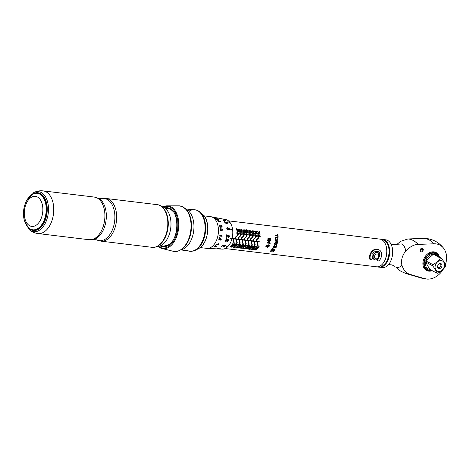 <?xml version="1.0" encoding="UTF-8"?>
<svg xmlns="http://www.w3.org/2000/svg" width="470" height="470" viewBox="0 0 470 470"><rect width="100%" height="100%" fill="white"/><g stroke="black" fill="none" stroke-linecap="round" stroke-linejoin="round"><path stroke-width="0.7" d="M228.467 220.847L379.883 239.113A13.941 8.46 96.9 0 1 381.763 239.712A13.941 8.46 96.9 0 1 385.7 244.782A13.941 8.46 96.9 0 1 383.544 262.677A13.941 8.46 96.9 0 1 376.541 266.801L225.13 248.53M255.469 246.756L255.063 246.879A13.941 8.46 96.9 0 1 254.828 247.226L255.839 246.779L255.78 246.245M254.963 246.586L253.888 247.138L253.436 246.515L254.599 246.063L255.797 246.268L255.457 247.15M249.341 249.247L248.166 249.077L248.789 248.507L250.833 248.771L249.664 249.335L248.16 249.047L248.283 248.748M250.833 248.771L250.71 249.071M249.3 248.307L248.865 248.254A13.941 8.46 96.9 0 0 249.129 247.966L249.558 248.019A13.941 8.46 -83.1 0 1 249.3 248.307L249.288 248.272A13.906 8.437 96.9 0 0 249.523 248.019M252.49 246.386L252.079 246.503A13.941 8.46 96.9 0 1 251.85 246.856L252.854 246.409L252.801 245.869M251.985 246.209L250.91 246.768L250.451 246.139L251.614 245.687L252.819 245.892L252.472 246.779M247.279 249.006L246.903 248.959A13.941 8.46 96.9 0 0 247.385 248.53L245.275 248.795L245.252 248.407L246.38 248.125A13.941 8.46 -83.1 0 1 246.11 248.389L246.562 248.418A13.941 8.46 96.9 0 0 246.803 248.178L248.001 248.342A13.941 8.46 -83.1 0 1 247.279 249.006L247.267 248.971A13.906 8.437 96.9 0 0 247.966 248.336M246.926 248.442L247.385 248.53M246.016 248.377L245.64 248.565M246.251 247.937L245.822 247.884A13.941 8.46 96.9 0 0 246.08 247.602L246.515 247.655A13.941 8.46 -83.1 0 1 246.251 247.937L246.239 247.907A13.906 8.437 96.9 0 0 246.48 247.649M247.725 247.003L248.418 247.038A13.941 8.46 96.9 0 0 248.659 246.709L249.082 246.909L248.583 247.561L246.926 247.531L246.574 246.962L247.69 246.562A13.941 8.46 -83.1 0 1 247.443 246.903L246.956 247.014L247.179 247.214L247.725 247.003M248.095 247.02L248.207 247.314M247.649 247.49L248.571 247.531L249.065 246.885M247.061 246.915L247.179 247.214M249.523 245.839L248.648 246.374L247.502 246.309L247.414 245.763L248.471 245.328A13.941 8.46 -83.1 0 1 248.254 245.698L247.796 245.81L248.184 246.039L248.695 245.716A13.941 8.46 96.9 0 0 248.894 245.381L250.099 245.552A13.941 8.46 -83.1 0 1 249.5 246.509L249.124 246.462A13.941 8.46 96.9 0 0 249.523 245.839L248.295 246.403L247.49 246.286L247.396 245.734M249.065 245.751L249.035 246.045M247.49 246.286L247.414 245.763M247.802 245.945L248.236 245.669A13.906 8.437 96.9 0 0 248.442 245.322M244.641 248.33A13.906 8.437 96.9 0 1 244.482 248.477L242.138 248.225A13.941 8.46 96.9 0 0 242.414 247.978L244.159 248.189A13.941 8.46 96.9 0 0 244.382 247.978L244.659 248.36L244.635 247.978M243.296 247.584L242.867 247.531A13.941 8.46 96.9 0 0 243.125 247.249L243.56 247.302A13.941 8.46 -83.1 0 1 243.296 247.584L243.284 247.555A13.906 8.437 96.9 0 0 243.525 247.296M245.205 245.904L246.603 246.069A13.941 8.46 -83.1 0 0 246.838 245.704A74.818 11.956 49.2 0 1 245.839 244.905L245.446 244.858A13.941 8.46 96.9 0 1 245.058 245.505L244.476 245.434A13.941 8.46 96.9 0 1 244.247 245.787L244.829 245.857A13.941 8.46 96.9 0 1 244.682 246.08L245.052 246.121A13.941 8.46 -83.1 0 0 245.205 245.904L245.187 245.875A13.906 8.437 96.9 0 1 245.04 246.098L244.694 246.057M241.292 248.301L241.01 248.266A260.374 131.095 -121.7 0 1 239.295 247.714A13.941 8.46 96.9 0 0 239.571 247.449A249.071 120.455 56.5 0 0 241.204 248.007A13.941 8.46 96.9 0 0 241.703 247.531L242.079 247.578A13.941 8.46 -83.1 0 1 241.292 248.301L241.28 248.266A13.906 8.437 96.9 0 0 242.044 247.572M240.293 247.208L239.864 247.155A13.941 8.46 96.9 0 0 240.123 246.873L240.558 246.926A13.941 8.46 -83.1 0 1 240.293 247.208L240.282 247.179A13.906 8.437 96.9 0 0 240.523 246.92M241.686 246.803L240.511 246.627L241.081 245.898L243.125 246.163L242.015 246.909L240.499 246.597L240.599 246.215M240.499 246.597L240.611 246.245M243.125 246.163L243.031 246.538M242.602 245.052L243.102 245.399L243.29 245.082A13.941 8.46 96.9 0 0 243.507 244.711L243.942 244.929L243.489 245.663L241.839 245.657L241.457 245.023L242.538 244.564A13.941 8.46 -83.1 0 1 242.314 244.941L241.839 245.076L242.074 245.299L242.602 245.052M242.966 245.07L243.102 245.399M242.555 245.61L243.478 245.64L243.924 244.905M241.392 245.458L241.457 245.023M241.938 244.964L242.074 245.299M237.409 247.385L238.102 247.432A13.941 8.46 96.9 0 0 238.372 247.167L238.784 247.343L238.237 247.849L236.563 247.784L236.251 247.326L237.409 247.032A13.941 8.46 -83.1 0 1 237.133 247.296L236.839 247.543L237.409 247.385M237.297 247.761L238.648 247.596M237.25 246.868L236.815 246.815A13.941 8.46 96.9 0 0 237.08 246.527L237.509 246.58A13.941 8.46 -83.1 0 1 237.25 246.868L237.238 246.832A13.906 8.437 96.9 0 0 237.473 246.58M239.917 246.186A13.906 8.437 96.9 0 1 239.765 246.374L237.426 246.121A13.941 8.46 96.9 0 0 237.679 245.804L239.424 246.016A13.941 8.46 96.9 0 0 239.624 245.751L239.935 246.209L239.876 245.751M239.559 244.711L240.058 245.058L240.246 244.741A13.941 8.46 96.9 0 0 240.464 244.371L240.899 244.594L240.446 245.328L238.795 245.322L238.413 244.688L239.494 244.23A13.941 8.46 -83.1 0 1 239.271 244.606L238.795 244.741L239.03 244.958L239.559 244.711M240.041 245.035L239.923 244.735M239.512 245.27L240.434 245.299L240.881 244.57M238.349 245.117L238.413 244.688M238.895 244.623L239.03 244.958M235.288 245.945L236.698 246.139A13.941 8.46 -83.1 0 0 236.956 245.816A74.818 17.079 54.3 0 1 235.999 245.087L235.605 245.04A13.941 8.46 96.9 0 1 235.176 245.616L234.601 245.546A13.941 8.46 96.9 0 1 234.348 245.857L234.924 245.928A13.941 8.46 96.9 0 1 234.765 246.121L235.135 246.163A13.941 8.46 -83.1 0 0 235.3 245.975L235.288 245.945A13.906 8.437 96.9 0 1 235.123 246.133L235.135 246.163M236.698 246.139L235.3 245.975M235.505 244.858L235.129 244.817A13.941 8.46 96.9 0 0 235.793 243.754L236.88 244.647L237.456 244.57L237.18 244.347A13.941 8.46 96.9 0 0 237.397 243.971L237.926 244.277L237.409 244.988L236.481 244.935L235.905 244.194A13.906 8.437 96.9 0 1 235.493 244.835L235.505 244.858A13.941 8.46 -83.1 0 0 235.917 244.224L236.839 245.04L237.814 244.606L237.632 243.989M233.602 245.405L233.185 245.505A13.941 8.46 96.9 0 1 232.932 245.81L233.972 245.422L233.948 244.941M233.102 245.246L231.992 245.722L231.569 245.158L232.768 244.77L233.96 244.97L233.567 245.757M234.642 244.482L232.292 244.194A13.941 8.46 96.9 0 0 232.515 243.836L234.266 244.047A13.941 8.46 96.9 0 0 234.448 243.748L234.765 244.236A13.906 8.437 96.9 0 1 234.624 244.453L234.642 244.482A13.941 8.46 -83.1 0 0 234.783 244.259M237.609 232.82A13.941 8.46 -83.1 0 1 237.614 233.308L237.244 233.502L237.585 233.784L237.938 233.437L238.601 233.878L238.895 233.702L238.596 233.455A13.941 8.46 96.9 0 0 238.596 232.973L239.118 233.238L239.113 234.219L237.579 234.283L236.862 233.449L237.585 232.826A13.906 8.437 96.9 0 1 237.591 233.308M238.331 233.661L238.895 233.702M237.532 233.302L237.221 233.502L237.861 233.778M237.297 232.08A13.941 8.46 -83.1 0 1 237.315 232.556L236.886 232.503A13.941 8.46 96.9 0 0 236.868 232.027L237.274 232.086A13.906 8.437 96.9 0 1 237.291 232.556M244.459 235.082L243.09 234.771L243.09 233.608L244.988 233.831L245.275 234.448L244.459 235.082M242.861 232.732L243.272 232.779A13.941 8.46 -83.1 0 1 243.313 233.249L242.884 233.196A13.941 8.46 96.9 0 0 242.861 232.721L243.296 232.773A13.906 8.437 96.9 0 1 243.29 233.249M243.419 231.181A13.941 8.46 -83.1 0 1 243.478 231.639L243.137 231.798L243.654 232.08L244.03 232.074L243.895 231.651A13.941 8.46 96.9 0 0 243.848 231.234L245.064 231.41A13.941 8.46 -83.1 0 1 245.187 232.644L244.817 232.597A13.941 8.46 96.9 0 0 244.741 231.78L244.288 231.71L244.318 232.497L243.225 232.462L242.755 231.745L243.395 231.193A13.906 8.437 96.9 0 1 243.454 231.634M243.384 231.628L243.249 232.01L244.106 231.91M243.137 229.554A13.941 8.46 -83.1 0 1 243.231 230L242.902 230.177L243.296 230.441L243.572 230.124L244.306 230.535L244.218 230.141A13.941 8.46 96.9 0 0 244.13 229.707L244.694 229.953L244.87 230.858L243.378 230.905L242.52 230.124L243.113 229.572A13.906 8.437 96.9 0 1 243.207 230M244.535 230.388L243.578 230.141M246.11 230.429L245.528 230.359A13.941 8.46 96.9 0 1 245.61 230.811L246.186 230.876A13.941 8.46 96.9 0 1 246.233 231.17L246.609 231.211A13.941 8.46 -83.1 0 0 246.562 230.923L247.96 231.093A13.941 8.46 -83.1 0 0 247.878 230.629A74.818 46.225 12.1 0 0 246.339 229.713L245.939 229.666A13.941 8.46 96.9 0 1 246.11 230.429L245.534 230.382M250.122 235.335L249.035 235.358L249.041 234.254L251.103 234.53L251.092 235.57L249.887 235.57M251.074 235.576L250.61 235.693L251.25 235.076L250.598 234.301M249.282 233.396A13.941 8.46 -83.1 0 1 249.306 233.872L248.877 233.819A13.941 8.46 96.9 0 0 248.853 233.343L249.259 233.408A13.906 8.437 96.9 0 1 249.282 233.872M249.576 231.352L250.968 231.516A13.941 8.46 -83.1 0 0 250.886 231.052A74.818 45.989 12.3 0 0 249.353 230.136L248.953 230.089A13.941 8.46 96.9 0 1 249.118 230.858L248.542 230.805A13.941 8.46 96.9 0 1 248.618 231.234L249.2 231.305A13.941 8.46 96.9 0 1 249.241 231.593L249.617 231.639A13.941 8.46 -83.1 0 0 249.576 231.352L249.552 231.363A13.906 8.437 96.9 0 1 249.594 231.639M248.536 230.788L249.118 230.858M252.208 235.147A13.941 8.46 -83.1 0 1 252.184 236.016L251.808 235.969A13.941 8.46 96.9 0 0 251.826 234.559L253.342 235.67L253.829 235.546L253.447 235.264A13.941 8.46 96.9 0 0 253.447 234.783L254.111 235.153L254.029 236.105L253.13 236.081L252.184 235.153A13.906 8.437 96.9 0 1 252.161 236.016M252.179 234.601L253.318 235.676L253.829 235.546M252.255 234.395L251.82 234.342A13.941 8.46 96.9 0 0 251.803 233.866L252.214 233.925A13.906 8.437 96.9 0 1 252.231 234.389A13.941 8.46 -83.1 0 0 252.237 233.919M253.982 232.497L253.63 232.456L253.982 232.497A13.906 8.437 96.9 0 1 254.111 233.831L253.853 233.802A260.374 100.357 -173.3 0 0 251.738 232.95A13.941 8.46 96.9 0 0 251.685 232.474A249.071 103.265 5.7 0 1 253.724 233.296A249.676 103.435 -174.3 0 0 251.691 232.497M253.63 232.444A13.941 8.46 96.9 0 1 253.724 233.296L253.7 233.308M254.135 233.837A13.941 8.46 -83.1 0 0 254 232.486M252.09 230.729A13.941 8.46 -83.1 0 1 252.179 231.17L251.855 231.316L252.39 231.593L252.76 231.587L252.596 231.181A13.941 8.46 96.9 0 0 252.513 230.788L253.735 230.958A13.941 8.46 -83.1 0 1 253.953 232.139L253.577 232.098A13.941 8.46 96.9 0 0 253.442 231.305L252.989 231.24L253.077 231.992L251.991 231.957L251.468 231.263L252.067 230.746A13.906 8.437 96.9 0 1 252.155 231.164M253.195 231.598L252.813 232.08M252.084 231.152L251.979 231.528L252.825 231.434M255.551 235.029A13.941 8.46 -83.1 0 1 255.557 235.505L255.192 235.67L255.686 235.964L256.062 235.958L255.98 235.517A13.941 8.46 96.9 0 0 255.98 235.088L257.196 235.258A13.941 8.46 -83.1 0 1 257.178 236.539L256.802 236.492A13.941 8.46 96.9 0 0 256.82 235.646L256.367 235.582L256.309 236.387L255.21 236.357L254.811 235.623L255.527 235.035A13.906 8.437 96.9 0 1 255.533 235.499M256.508 235.964L256.027 236.486M255.463 235.493L255.28 235.887L256.062 235.958M255.251 234.248A13.941 8.46 -83.1 0 1 255.269 234.724L254.834 234.671A13.941 8.46 96.9 0 0 254.816 234.195L255.228 234.254A13.906 8.437 96.9 0 1 255.245 234.724M256.473 232.01L256.244 232.016A13.941 8.46 96.9 0 1 256.315 232.468L256.432 232.48M256.52 231.857L255.78 231.557L256.027 231.916L255.398 232.392L254.482 231.61L254.593 231.14L256.761 231.563L256.796 232.362L256.409 231.287L254.57 231.158M254.593 231.14L255.163 231.07M267.865 239.547L270.896 239.912A13.941 8.46 -83.1 0 1 270.838 240.387L269.751 240.258L269.933 241.04L268.229 241.974L269.915 241.034L269.727 240.252L270.814 240.382A13.906 8.437 96.9 0 0 270.873 239.912L267.865 239.547A13.941 8.46 96.9 0 1 267.812 239.988L267.642 240.746L268.57 242.05M271.008 238.725L267.976 238.361A13.941 8.46 96.9 0 1 267.941 238.831L270.973 239.201A13.941 8.46 -83.1 0 0 271.008 238.725L270.984 238.725A13.906 8.437 96.9 0 1 270.949 239.195M277.664 235.535A13.941 8.46 96.9 0 0 277.494 234.389L277.841 234.43A13.941 8.46 -83.1 0 1 278.152 237.256L277.805 237.215A13.941 8.46 96.9 0 0 277.717 236.011L275.109 235.693A13.941 8.46 96.9 0 0 275.056 235.223L277.664 235.535L275.056 235.235M273.458 247.355L276.131 247.484A13.941 8.46 -83.1 0 1 275.931 247.89L273.287 247.831L272.682 248.83L275.056 249.394A13.941 8.46 -83.1 0 1 274.815 249.752L272.694 249.47L272.248 248.941L273.458 247.355M273.287 247.831L272.864 249.077M270.256 251.268L270.226 251.291A13.941 8.46 96.9 0 0 271.713 249.594L274.674 249.952A13.941 8.46 -83.1 0 1 273.24 251.603L272.888 251.562A13.941 8.46 96.9 0 0 274.075 250.24L273.152 250.105A13.906 8.437 96.9 0 1 272.054 251.344L272.065 251.38A13.941 8.46 -83.1 0 0 273.17 250.134M272.065 251.38L271.713 251.333A13.941 8.46 96.9 0 0 272.817 250.087L271.801 249.94A13.906 8.437 96.9 0 1 270.573 251.303M270.579 251.338A13.941 8.46 -83.1 0 0 271.813 249.97M274.968 241.069A13.941 8.46 96.9 0 0 275.038 240.575L277.999 240.934A13.941 8.46 -83.1 0 1 277.735 242.573L277.006 243.724L276.154 243.448L276.066 242.649L275.367 243.272A47.834 22.619 165.7 0 1 274.398 243.801A13.941 8.46 96.9 0 0 274.55 243.207L276.19 241.797A13.941 8.46 96.9 0 0 276.278 241.228L274.968 241.069L276.278 241.228M275.584 237.209L277.793 237.479L277.717 240.047L276.613 240.417L275.49 239.776L275.584 237.209L276.072 236.898L277.77 237.485L277.694 240.047L276.607 240.417M276.06 246.768L273.81 246.439L273.293 246.95A87.902 8.807 -137.6 0 1 273.076 246.791L276.448 243.983L276.895 244.418L276.93 245.681L276.06 246.768L276.912 245.663L276.871 244.406L276.442 243.983M273.992 246.726L276.043 246.75M240.352 234.847L240.652 234.883L240.352 234.853A13.941 8.46 96.9 0 1 240.288 235.723A27.895 12.426 -31 0 1 238.431 237.514A13.941 8.46 96.9 0 1 238.084 239.077L235.382 238.754A13.941 8.46 -83.1 0 0 235.699 237.344A27.895 12.608 149.3 0 0 237.573 235.552A13.941 8.46 -83.1 0 0 237.655 234.524L237.35 234.483A13.941 8.46 96.9 0 1 237.285 235.364A27.895 12.426 -31 0 1 235.429 237.156A13.941 8.46 96.9 0 1 235.082 238.719L232.233 238.372A13.941 8.46 96.9 0 1 232.139 238.737L233.484 238.895A13.941 8.46 96.9 0 1 233.014 240.393A27.895 5.393 -124 0 1 233.872 242.326A13.941 8.46 96.9 0 1 233.508 243.049L233.807 243.084A13.941 8.46 -83.1 0 0 234.23 242.232L234.213 242.209A13.906 8.437 96.9 0 1 233.79 243.061L233.52 243.025M238.701 237.708A27.895 12.608 149.3 0 0 240.57 235.917A13.941 8.46 -83.1 0 0 240.652 234.883A13.906 8.437 96.9 0 1 240.552 235.917A27.895 12.59 -30.6 0 1 238.678 237.697A13.906 8.437 96.9 0 1 238.366 239.107A13.941 8.46 -83.1 0 0 238.701 237.708L238.678 237.697M238.384 239.118L241.087 239.442A13.941 8.46 96.9 0 0 241.433 237.879A27.895 12.426 -31 0 0 243.29 236.087A13.941 8.46 96.9 0 0 243.354 235.212L243.63 235.247A13.906 8.437 96.9 0 1 243.548 236.275A27.895 12.59 -30.6 0 1 241.68 238.061A13.906 8.437 96.9 0 1 241.368 239.465A13.941 8.46 -83.1 0 0 241.703 238.067L241.68 238.061M241.703 238.067A27.895 12.608 149.3 0 0 243.572 236.281A13.941 8.46 -83.1 0 0 243.654 235.247M241.386 239.477L244.089 239.806A13.941 8.46 96.9 0 0 244.435 238.237A27.895 12.426 -31 0 0 246.292 236.451A13.941 8.46 96.9 0 0 246.356 235.57L246.633 235.611A13.906 8.437 96.9 0 1 246.55 236.639A27.895 12.59 -30.6 0 1 244.682 238.425A13.906 8.437 96.9 0 1 244.365 239.829L244.388 239.841A13.941 8.46 -83.1 0 0 244.706 238.431L244.682 238.425A27.895 12.608 149.3 0 0 246.574 236.639A13.941 8.46 -83.1 0 0 246.656 235.605M244.388 239.841L247.091 240.164A13.941 8.46 96.9 0 0 247.437 238.601A27.895 12.426 -31 0 0 249.294 236.809A13.941 8.46 96.9 0 0 249.359 235.934L249.635 235.969A13.906 8.437 96.9 0 1 249.552 237.003A27.895 12.59 -30.6 0 1 247.684 238.784A13.906 8.437 96.9 0 1 247.367 240.194L247.39 240.199A13.941 8.46 -83.1 0 0 247.708 238.795L247.684 238.784M247.708 238.795A27.895 12.608 149.3 0 0 249.576 237.003A13.941 8.46 -83.1 0 0 249.658 235.969M247.39 240.199L250.093 240.528A13.941 8.46 96.9 0 0 250.439 238.966A27.895 12.426 -31 0 0 252.296 237.174A13.941 8.46 96.9 0 0 252.361 236.298L252.637 236.334A13.906 8.437 96.9 0 1 252.555 237.362A27.895 12.59 -30.6 0 1 250.686 239.148A13.906 8.437 96.9 0 1 250.369 240.552L250.393 240.564A13.941 8.46 -83.1 0 0 250.71 239.154L250.686 239.148M250.71 239.154A27.895 12.608 149.3 0 0 252.578 237.368A13.941 8.46 -83.1 0 0 252.66 236.334M250.393 240.564L253.095 240.893A13.941 8.46 96.9 0 0 253.436 239.324A27.895 12.426 -31 0 0 255.292 237.532A13.941 8.46 96.9 0 0 255.363 236.657L255.662 236.692A13.906 8.437 96.9 0 1 255.557 237.726A27.895 12.59 -30.6 0 1 253.688 239.512A13.906 8.437 96.9 0 1 253.371 240.916L253.395 240.928A13.941 8.46 -83.1 0 0 253.712 239.518L253.688 239.512M253.712 239.518A27.895 12.608 149.3 0 0 255.58 237.726A13.941 8.46 -83.1 0 0 255.662 236.692L255.363 236.663M253.395 240.928L256.091 241.251A13.941 8.46 96.9 0 0 256.438 239.688A27.895 12.426 -31 0 0 258.294 237.896A13.941 8.46 96.9 0 0 258.365 237.021L258.641 237.056A13.906 8.437 96.9 0 1 258.559 238.09A27.895 12.59 -30.6 0 1 256.691 239.87A13.906 8.437 96.9 0 1 256.373 241.28A13.941 8.46 -83.1 0 0 256.708 239.876L256.691 239.87M256.708 239.876A27.895 12.608 149.3 0 0 258.582 238.09A13.941 8.46 -83.1 0 0 258.664 237.056M256.397 241.286L259.246 241.633A13.906 8.437 96.9 0 1 259.129 241.98L257.777 241.821A13.906 8.437 96.9 0 1 257.354 243.166A27.895 5.528 -124.4 0 1 258.224 245.105A13.906 8.437 96.9 0 1 257.801 245.957L257.531 245.922M248.495 240.711L245.792 240.382L248.471 240.699A13.941 8.46 96.9 0 1 248.019 242.203A27.895 5.393 -124 0 1 248.877 244.136A13.941 8.46 96.9 0 1 248.518 244.858L248.818 244.893A13.941 8.46 -83.1 0 0 249.241 244.042A27.895 5.552 55.7 0 0 248.371 242.097A13.941 8.46 -83.1 0 0 248.795 240.746L251.497 241.069A13.941 8.46 96.9 0 1 251.021 242.567A27.895 5.393 -124 0 1 251.879 244.5A13.941 8.46 96.9 0 1 251.515 245.217L251.82 245.258A13.941 8.46 -83.1 0 0 252.243 244.406A27.895 5.552 55.7 0 0 251.374 242.461A13.941 8.46 -83.1 0 0 251.797 241.104L254.499 241.433A13.941 8.46 96.9 0 1 254.023 242.925A27.895 5.393 -124 0 1 254.881 244.864A13.941 8.46 96.9 0 1 254.517 245.581L254.816 245.616A13.941 8.46 -83.1 0 0 255.245 244.764A27.895 5.552 55.7 0 0 254.376 242.82A13.941 8.46 -83.1 0 0 254.799 241.468L257.495 241.792A13.941 8.46 96.9 0 1 257.025 243.29A27.895 5.393 -124 0 1 257.883 245.222A13.941 8.46 96.9 0 1 257.519 245.945L257.818 245.98A13.941 8.46 -83.1 0 0 258.242 245.129A27.895 5.552 55.7 0 0 257.372 243.184A13.941 8.46 -83.1 0 0 257.801 241.833L259.146 241.991A13.941 8.46 -83.1 0 0 259.246 241.633M246.239 243.677A27.895 5.552 55.7 0 0 245.369 241.733A13.941 8.46 -83.1 0 0 245.792 240.382A13.906 8.437 96.9 0 1 245.352 241.721A27.895 5.528 -124.4 0 1 246.221 243.66A13.906 8.437 96.9 0 1 245.798 244.506A13.941 8.46 -83.1 0 0 246.239 243.677L246.221 243.66M236.786 239.295L236.768 239.283A13.906 8.437 96.9 0 1 236.345 240.634A27.895 5.552 55.7 0 1 237.233 242.591L237.215 242.573A27.895 5.528 -124.4 0 0 236.345 240.634A13.941 8.46 -83.1 0 0 236.786 239.295L239.488 239.624A13.941 8.46 96.9 0 1 239.018 241.116A27.895 5.393 -124 0 1 239.876 243.049A13.941 8.46 96.9 0 1 239.512 243.771L239.812 243.807A13.941 8.46 -83.1 0 0 240.235 242.955A27.895 5.552 55.7 0 0 239.365 241.01A13.941 8.46 -83.1 0 0 239.788 239.659L242.491 239.982A13.941 8.46 96.9 0 1 242.015 241.48A27.895 5.393 -124 0 1 242.873 243.413A13.941 8.46 96.9 0 1 242.514 244.13L242.814 244.171A13.941 8.46 -83.1 0 0 243.237 243.319A27.895 5.552 55.7 0 0 242.367 241.374A13.941 8.46 -83.1 0 0 242.79 240.017L245.493 240.346A13.941 8.46 96.9 0 1 245.017 241.839A27.895 5.393 -124 0 1 245.875 243.777A13.941 8.46 96.9 0 1 245.516 244.494M234.23 242.232A27.895 5.552 55.7 0 0 233.361 240.288A13.941 8.46 -83.1 0 0 233.79 238.936L236.486 239.259A13.941 8.46 96.9 0 1 236.016 240.752A27.895 5.393 -124 0 1 236.874 242.69A13.941 8.46 96.9 0 1 236.51 243.407L236.809 243.442A13.941 8.46 -83.1 0 0 237.233 242.591M233.484 238.895L232.139 238.737M268.946 243.742L268.946 243.748A13.941 8.46 96.9 0 0 269.093 243.249L267.189 243.019A13.941 8.46 96.9 0 0 267.307 242.567L269.216 242.796A13.941 8.46 96.9 0 0 269.31 242.397L269.604 242.432A13.941 8.46 -83.1 0 1 269.504 242.831L270.191 243.666L269.721 243.965L269.38 243.284A13.906 8.437 96.9 0 1 269.21 243.771A13.941 8.46 -83.1 0 0 269.38 243.284L269.821 243.713M269.739 242.861L270.044 242.943M268.958 246.069L268.534 245.651A13.941 8.46 -83.1 0 1 268.352 246.133L268.065 246.098A13.941 8.46 96.9 0 0 268.264 245.634L266.361 245.405A13.941 8.46 96.9 0 0 266.525 244.988L268.435 245.222A13.941 8.46 96.9 0 0 268.576 244.846L268.863 244.882A13.941 8.46 -83.1 0 1 268.723 245.258L269.334 246.033L268.834 246.304L268.552 245.669A13.906 8.437 96.9 0 1 268.335 246.11L268.07 246.08M268.963 245.281L269.322 245.405M267.982 246.903A13.941 8.46 -83.1 0 1 267.783 247.285L267.495 247.249A13.941 8.46 96.9 0 0 267.694 246.868L265.685 246.785L266.625 246.327L267.888 246.48A13.941 8.46 96.9 0 0 268.023 246.192L268.311 246.227A13.941 8.46 -83.1 0 1 268.176 246.515L268.723 246.58A19.164 5.928 68.5 0 1 268.758 246.997L267.971 246.879A13.906 8.437 96.9 0 1 267.771 247.261L267.506 247.232M259.563 232.386L259.546 232.397A13.941 8.46 96.9 0 0 259.405 231.569L259.781 231.61A13.941 8.46 -83.1 0 1 260.016 232.903L259.74 232.867A260.374 123.704 -177.8 0 0 257.572 232.039A13.941 8.46 96.9 0 0 257.484 231.587A249.071 125.226 1.2 0 1 259.563 232.386A249.676 125.449 -178.9 0 0 257.49 231.616M259.522 233.678A13.941 8.46 96.9 0 0 259.481 233.302L260.145 233.925A13.941 8.46 -83.1 0 1 260.168 234.219L257.818 233.937A13.941 8.46 96.9 0 0 257.777 233.467L259.522 233.678L257.777 233.478M258.294 234.63A13.941 8.46 -83.1 0 1 258.312 235.106L257.883 235.059A13.941 8.46 96.9 0 0 257.86 234.577L258.271 234.642A13.906 8.437 96.9 0 1 258.288 235.106M258.553 235.887L258.553 235.887A13.941 8.46 -83.1 0 0 258.547 235.405L258.547 235.405M258.341 235.875L258.341 236.269L258.929 236.381L258.759 235.987L259.469 235.482L260.274 236.298L260.051 236.815L258.189 236.704L257.854 236.005L258.435 235.394L258.018 235.529M255.328 233.32L254.746 233.249A13.941 8.46 96.9 0 1 254.787 233.719L255.369 233.79A13.941 8.46 96.9 0 1 255.386 234.095L255.762 234.136A13.941 8.46 -83.1 0 0 255.739 233.837L257.137 234.007A13.941 8.46 -83.1 0 0 257.096 233.52A74.818 39.527 16.4 0 0 255.627 232.562L255.228 232.515A13.941 8.46 96.9 0 1 255.328 233.32L254.746 233.267M249.411 232.256L249.411 232.256A13.941 8.46 -83.1 0 0 249.353 231.798L249.353 231.798M249.846 232.738L249.171 232.262L249.846 232.738L249.629 232.356L250.269 231.875L251.156 232.668L250.387 233.267L249.147 233.044L248.736 232.374L249.241 231.786L248.842 231.916M246.204 232.644L245.828 232.603A13.941 8.46 96.9 0 0 245.675 231.24L247.302 232.315L247.772 232.198L247.361 231.922A13.941 8.46 96.9 0 0 247.302 231.463L248.001 231.822L248.031 232.738L247.144 232.709L246.098 231.816A13.906 8.437 96.9 0 1 246.18 232.644A13.941 8.46 -83.1 0 0 246.121 231.81M247.302 232.315L247.772 232.198M246.28 232.967A13.941 8.46 -83.1 0 1 246.304 233.443L245.875 233.39A13.941 8.46 96.9 0 0 245.851 232.914L246.257 232.973A13.906 8.437 96.9 0 1 246.28 233.437M248.242 234.636L248.219 234.642A13.906 8.437 96.9 0 1 248.207 235.135A13.941 8.46 -83.1 0 0 248.242 234.636A74.818 31.249 21.2 0 0 246.856 233.649L246.456 233.602A13.941 8.46 96.9 0 1 246.468 234.442L245.892 234.377A13.941 8.46 96.9 0 1 245.881 234.853L246.462 234.924A13.941 8.46 96.9 0 1 246.45 235.235L246.826 235.276A13.941 8.46 -83.1 0 0 246.838 234.971L246.815 234.971A13.906 8.437 96.9 0 1 246.803 235.276M248.231 235.135L246.838 234.971M245.892 234.371L246.445 234.442M239.864 229.695A13.941 8.46 -83.1 0 1 240.006 230.5L239.63 230.459A13.941 8.46 96.9 0 0 239.389 229.149L241.069 230.188L241.527 230.077L241.104 229.812A13.941 8.46 96.9 0 0 241.01 229.372L241.727 229.718L241.821 230.6L240.94 230.564L239.841 229.707A13.906 8.437 96.9 0 1 239.976 230.5M241.069 230.188L241.527 230.077M242.021 231.04L241.65 231.011L242.021 231.04A13.941 8.46 -83.1 0 1 242.156 232.392L241.874 232.356A260.374 100.351 -173.3 0 0 239.753 231.504A13.941 8.46 96.9 0 0 239.706 231.029A249.071 103.253 5.7 0 1 241.739 231.851A249.676 103.424 -174.3 0 0 239.706 231.052M241.645 230.999A13.941 8.46 96.9 0 1 241.739 231.851L241.715 231.863M240.27 232.95L239.841 232.897A13.941 8.46 96.9 0 0 239.823 232.421L240.229 232.48A13.906 8.437 96.9 0 1 240.246 232.944A13.941 8.46 -83.1 0 0 240.252 232.474M242.173 233.425L241.821 233.384L242.173 233.425A13.906 8.437 96.9 0 1 242.156 234.812L241.897 234.777A260.374 65.829 -167.3 0 0 239.847 233.913A13.941 8.46 96.9 0 0 239.847 233.42A249.071 70.582 11.7 0 1 241.821 234.26L241.797 234.266A249.676 70.67 -168.3 0 0 239.847 233.431M241.821 233.373A13.941 8.46 96.9 0 1 241.821 234.26M242.179 234.812A13.941 8.46 -83.1 0 0 242.197 233.42M236.904 229.301A13.941 8.46 -83.1 0 1 237.045 230.112L236.668 230.065A13.941 8.46 96.9 0 0 236.428 228.761L238.114 229.801L238.572 229.689L238.143 229.419A13.941 8.46 96.9 0 0 238.049 228.984L238.772 229.325L238.866 230.206L237.984 230.177L236.88 229.319A13.906 8.437 96.9 0 1 237.021 230.112M238.114 229.801L238.572 229.689M238.443 231.969L237.056 231.663L236.933 230.535L238.825 230.758L239.177 231.352L238.443 231.969M231.252 246.121L230.823 246.069A13.941 8.46 96.9 0 0 231.081 245.787L231.516 245.839A13.941 8.46 -83.1 0 1 231.252 246.121L231.246 246.092A13.906 8.437 96.9 0 0 231.481 245.834M232.28 246.844L231.851 246.909A13.941 8.46 96.9 0 1 231.575 247.15L232.656 246.856L232.668 246.468M231.722 246.633L232.333 246.744L230.629 247.05L230.247 246.597L231.487 246.309L232.679 246.497L232.221 247.12M234.26 246.492L233.825 246.439A13.941 8.46 96.9 0 0 234.089 246.157L234.518 246.209A13.941 8.46 -83.1 0 1 234.26 246.492L234.248 246.462A13.906 8.437 96.9 0 0 234.483 246.204M234.459 247.52L233.167 247.285L233.255 246.967L235.711 246.909L234.759 247.543L235.699 246.879M235.288 246.768L235.664 247.226M245.645 246.868L245.228 246.967A13.941 8.46 96.9 0 1 244.976 247.273L246.016 246.891L245.992 246.403M245.146 246.709L244.03 247.185L243.607 246.621L244.811 246.233L246.004 246.433L245.61 247.22M250.857 248.001L249.558 247.749L250.14 246.979L252.043 247.202L252.032 247.631L250.857 248.001L252.02 247.608L252.026 247.179L252.02 247.608M253.671 248.272L252.496 248.095L253.066 247.367L255.11 247.637L254 248.377L252.484 248.066L252.584 247.684M252.484 248.066L252.596 247.714M255.11 247.637L255.016 248.007M252.278 248.677L251.844 248.624A13.941 8.46 96.9 0 0 252.108 248.342L252.543 248.395A13.941 8.46 -83.1 0 1 252.278 248.677L252.267 248.648A13.906 8.437 96.9 0 0 252.508 248.389M251.297 249.523L250.921 249.482A13.941 8.46 96.9 0 0 251.726 248.748L252.719 249.429L253.06 249.223A13.941 8.46 96.9 0 0 253.33 248.959L253.829 249.2L253.218 249.682L252.273 249.617L251.785 249.059A13.906 8.437 96.9 0 1 251.291 249.494L251.297 249.523A13.941 8.46 -83.1 0 0 251.797 249.088L253.207 249.652L253.818 249.171L253.565 248.965M256.444 246.932A13.941 8.46 96.9 0 0 256.673 246.562A249.071 80.905 42.1 0 0 258.365 247.255A13.941 8.46 96.9 0 0 258.776 246.58L259.152 246.627A13.941 8.46 -83.1 0 1 258.5 247.667L258.218 247.637A260.374 91.262 -136.5 0 1 256.444 246.932A261.009 91.597 43.5 0 0 258.206 247.608L258.482 247.643A13.906 8.437 96.9 0 0 259.123 246.621M257.648 248.777L257.278 248.736A13.941 8.46 96.9 0 0 257.719 248.189L255.651 248.577L255.592 248.089L256.685 247.714A13.941 8.46 -83.1 0 1 256.444 248.042L255.974 248.137L256.35 248.348L256.89 248.066A13.941 8.46 96.9 0 0 257.108 247.772L258.312 247.937A13.941 8.46 -83.1 0 1 257.648 248.777L257.636 248.748A13.906 8.437 96.9 0 0 258.277 247.931M257.255 248.095L257.719 248.189M256.35 248.031L255.991 248.278M255.275 249.053L254.84 249.006A13.941 8.46 96.9 0 0 255.104 248.718L255.533 248.771A13.941 8.46 -83.1 0 1 255.275 249.053L255.263 249.024A13.906 8.437 96.9 0 0 255.498 248.771M256.297 249.776L255.868 249.84A13.941 8.46 96.9 0 1 255.592 250.075L256.673 249.787L256.685 249.4M255.739 249.564L256.35 249.676L254.646 249.981L254.264 249.529L255.504 249.241L256.696 249.429L256.232 250.046M268.54 244.089L268.963 244.142L268.54 244.089M385.7 244.782L385.858 245.217A13.313 8.072 96.9 0 1 383.802 262.295L383.544 262.677M254.928 247.214L255.439 247.126M253.876 247.114L254.952 246.562M253.776 246.656L254.552 246.439M249.329 249.212L250.234 249.276L250.827 248.742M249.917 249.1L250.334 249.018M248.877 248.988L249.364 248.906M248.888 248.225L249.288 248.272M251.949 246.838L252.461 246.75M250.892 246.738L251.967 246.186M250.833 246.327L251.585 246.28M245.27 248.759L246.868 248.648M246.938 248.93L247.267 248.971M245.845 247.86L246.239 247.907M247.05 246.885L247.443 246.903M247.661 246.562A13.906 8.437 96.9 0 1 247.432 246.873M246.474 247.314L247.649 247.332M250.069 245.546A13.906 8.437 96.9 0 1 249.488 246.48L249.5 246.509M249.141 246.439L249.488 246.48M242.167 248.195L244.482 248.477M242.89 247.502L243.284 247.555M244.265 245.763L244.829 245.857M245.187 245.875L246.586 246.045A13.906 8.437 96.9 0 0 246.821 245.687M245.599 245.228A101.508 22.331 47.4 0 0 246.192 245.616L246.209 245.64A101.309 22.219 -132.6 0 1 245.616 245.258L245.599 245.228A13.906 8.437 96.9 0 1 245.416 245.522L245.434 245.546A13.941 8.46 -83.1 0 0 245.616 245.258M245.434 245.546L246.209 245.64M239.318 247.69A261.009 131.535 58.3 0 0 241.004 248.236L241.28 248.266M239.888 247.132L240.282 247.179M241.674 246.774L242.579 246.821L243.108 246.139M242.244 246.597L242.649 246.486M241.204 246.492L241.68 246.368M241.921 244.935L242.303 244.917A13.906 8.437 96.9 0 0 242.514 244.559M241.38 245.428L242.549 245.428M236.733 247.267L237.133 247.296M236.122 247.59L237.309 247.637M236.839 246.785L237.238 246.832M237.45 246.098L239.765 246.374M238.878 244.6L239.259 244.582A13.906 8.437 96.9 0 0 239.471 244.224M238.337 245.087L239.5 245.087M234.366 245.834L234.924 245.928M234.783 246.092L235.123 246.133M236.939 245.798A13.906 8.437 96.9 0 1 236.686 246.11M235.734 245.375A101.508 29.387 52.7 0 0 236.31 245.728L236.328 245.757A101.309 29.258 -127.3 0 1 235.752 245.405L235.734 245.375A13.906 8.437 96.9 0 1 235.541 245.634L235.552 245.663A13.941 8.46 -83.1 0 0 235.752 245.405M235.552 245.663L236.328 245.757M235.905 244.194L236.116 244.488M235.147 244.794L235.493 244.835M233.032 245.792L233.555 245.728M231.98 245.692L233.091 245.217M231.939 245.334L232.703 245.299M234.777 244.253L234.695 243.754M232.303 244.177L234.624 244.453M239.095 234.219L239.095 233.243L238.572 232.979M238.308 233.666L237.938 233.443M237.274 232.086L236.868 232.039M245.005 235.006L244.964 233.837L243.648 233.525M244.717 234.618L243.301 234.418L243.378 233.989L243.437 234.465L244.893 234.401L243.401 233.989M245.064 231.41L245.04 231.422A13.906 8.437 96.9 0 1 245.164 232.644M245.04 231.422L243.824 231.246M244.294 232.503L244.288 231.71M243.56 230.435L242.884 230.188L243.131 230.006M244.846 230.87L244.67 229.965L244.106 229.724M247.878 230.629L247.855 230.641A13.906 8.437 96.9 0 1 247.937 231.087M247.855 230.641A74.947 46.272 -168 0 0 246.315 229.73L245.945 229.689M246.48 230.476L247.255 230.57L246.48 230.476A13.941 8.46 -83.1 0 0 246.409 230.124A13.906 8.437 96.9 0 1 246.462 230.494M246.409 230.124L246.386 230.136A101.309 58.803 -171.5 0 1 247.255 230.57M250.128 234.53L249.541 234.142M250.892 235.018L250.575 235.212L250.581 234.777L250.293 234.959L250.598 235.206L250.892 235.018L250.316 234.953L250.604 234.771M249.922 234.9L249.547 235.112L249.899 234.906L249.212 234.83L249.922 234.9L249.235 234.824L249.582 234.63M249.259 233.408L248.853 233.355M250.886 231.052L250.863 231.07A13.906 8.437 96.9 0 1 250.945 231.516M250.863 231.07A74.947 46.037 -167.8 0 0 249.329 230.153L248.959 230.112M250.269 230.993L249.47 230.917A13.941 8.46 -83.1 0 0 249.423 230.547L249.4 230.564A13.906 8.437 96.9 0 1 249.47 230.917L250.269 230.993A101.309 58.468 -171.3 0 0 249.423 230.547M254.006 236.11L254.088 235.159L253.424 234.788M252.155 234.606L251.826 234.565M252.214 233.925L251.803 233.878M253.735 230.958L253.712 230.976A13.906 8.437 96.9 0 1 253.929 232.139M253.712 230.976L252.49 230.799M253.171 231.616L252.989 231.24M257.196 235.258L257.172 235.264A13.906 8.437 96.9 0 1 257.155 236.533M257.172 235.264L255.956 235.094M256.485 235.969L256.344 235.582M255.228 234.254L254.816 234.207M256.409 232.497L256.796 232.362M256.003 231.933L255.756 231.569M255.598 231.769L254.952 231.851L255.139 231.499L254.975 231.833L255.586 231.892L255.463 231.516L254.863 231.657L255.157 231.481M268.905 240.111L267.953 240.746L268.664 241.586L269.639 240.963L268.905 240.111L267.935 240.74L268.64 241.58M270.984 238.725L267.976 238.366M277.494 234.407L277.823 234.442A13.906 8.437 96.9 0 1 278.128 237.256M272.682 249.441L274.803 249.723A13.906 8.437 96.9 0 0 275.026 249.394M273.276 247.808L275.913 247.866A13.906 8.437 96.9 0 0 276.101 247.479M271.801 249.94L272.817 250.087M271.736 251.309L272.054 251.344M273.152 250.105L274.075 250.24M272.917 251.538L273.24 251.603M274.644 249.946A13.906 8.437 96.9 0 1 273.229 251.573M277.976 240.934A13.906 8.437 96.9 0 1 277.711 242.567L276.983 243.713L276.131 243.437M274.404 243.777A47.893 22.619 -14.2 0 0 275.344 243.266L276.066 242.649M277.112 243.131L276.372 242.814L276.43 242.314A13.906 8.437 96.9 0 0 276.607 241.269L277.606 241.392A13.941 8.46 96.9 0 1 277.406 242.555L277.136 243.137L276.372 242.814L277.136 243.137L276.389 242.82L276.448 242.32A13.941 8.46 -83.1 0 0 276.63 241.275L276.607 241.269M277.606 241.392L276.63 241.275M275.79 237.609L276.207 237.379L275.808 237.603L275.755 239.442L275.79 237.609L277.582 237.826C278.105 239.13 277.776 239.817 276.601 239.9L275.731 239.442L276.577 239.9M273.082 246.785A88.066 8.889 42.3 0 0 273.276 246.926L273.793 246.421M274.316 246.356L274.674 245.516M274.116 245.81L274.451 245.393A140.23 10.904 34.1 0 0 274.697 245.534L274.169 246.127L275.966 246.421L276.577 244.753C275.485 243.924 274.662 244.277 274.116 245.81L274.098 245.792C274.644 244.259 275.461 243.912 276.554 244.741L276.301 244.471M234.213 242.209A27.895 5.528 -124.4 0 0 233.343 240.27A13.906 8.437 96.9 0 0 233.766 238.925L236.486 239.259M236.522 243.389L236.792 243.425A13.906 8.437 96.9 0 0 237.215 242.573M236.768 239.283L239.488 239.624M239.524 243.754L239.794 243.783A13.906 8.437 96.9 0 0 240.217 242.937A27.895 5.528 -124.4 0 0 239.347 240.993A13.906 8.437 96.9 0 0 239.77 239.647L242.491 239.982M242.526 244.112L242.796 244.147A13.906 8.437 96.9 0 0 243.219 243.296A27.895 5.528 -124.4 0 0 242.35 241.357A13.906 8.437 96.9 0 0 242.773 240.006L245.493 240.346M248.524 244.835L248.8 244.87A13.906 8.437 96.9 0 0 249.223 244.024A27.895 5.528 -124.4 0 0 248.348 242.079A13.906 8.437 96.9 0 0 248.771 240.734L251.497 241.069M251.526 245.199L251.803 245.234A13.906 8.437 96.9 0 0 252.226 244.382A27.895 5.528 -124.4 0 0 251.35 242.444A13.906 8.437 96.9 0 0 251.773 241.092L254.499 241.433M254.529 245.563L254.805 245.593A13.906 8.437 96.9 0 0 255.222 244.747A27.895 5.528 -124.4 0 0 254.352 242.802A13.906 8.437 96.9 0 0 254.775 241.457L257.495 241.792M235.699 237.344L235.682 237.338A13.906 8.437 96.9 0 1 235.364 238.742L235.382 238.754M235.682 237.338A27.895 12.59 -30.6 0 0 237.55 235.552A13.906 8.437 96.9 0 0 237.632 234.524L237.35 234.489M270.027 244.077L269.721 242.849M269.58 242.426A13.906 8.437 96.9 0 1 269.48 242.82L269.504 242.831M267.189 243.008L269.093 243.249M269.704 243.954L270.009 244.059M269.128 246.403L268.94 245.264M268.84 244.882A13.906 8.437 96.9 0 1 268.705 245.24L268.723 245.258M266.367 245.393L268.264 245.634M268.811 246.28L269.11 246.386M265.926 247.061L266.396 246.691L267.694 246.868M265.55 247.044L265.908 247.038M267.971 246.879L268.74 246.973A19.141 5.91 -111.5 0 0 268.705 246.58M259.781 231.61L259.757 231.628A13.906 8.437 96.9 0 1 259.992 232.903M259.757 231.628L259.411 231.587M260.122 233.937L259.481 233.314M258.271 234.642L257.86 234.589M258.412 235.394L257.995 235.535M260.028 236.815L260.251 236.304L259.446 235.488M258.929 236.381L258.318 236.275L258.33 235.881M258.524 235.411A13.906 8.437 96.9 0 1 258.529 235.881M259.869 236.263L259.528 236.457L259.892 236.257L259.505 235.981M255.739 233.837L255.715 233.843A13.906 8.437 96.9 0 1 255.739 234.136M257.096 233.52L257.072 233.525A13.906 8.437 96.9 0 1 257.113 234.001M257.072 233.525A74.947 39.562 -163.7 0 0 255.604 232.574L255.234 232.527M255.704 233.367L256.473 233.461L255.704 233.367A13.941 8.46 -83.1 0 0 255.662 232.997A13.906 8.437 96.9 0 1 255.68 233.379M255.662 232.997L255.639 233.008A101.309 49.391 -166.9 0 1 256.473 233.461M249.218 231.798L248.818 231.927M250.974 233.173L251.133 232.679L250.246 231.886M249.194 232.251L249.388 232.268A13.906 8.437 96.9 0 0 249.329 231.81M250.774 232.626L250.14 232.785L250.069 232.38L250.163 232.773L250.774 232.626L250.363 232.356M248.007 232.75L247.978 231.833L247.279 231.475M247.279 232.327L245.681 231.258M246.257 232.973L245.851 232.926M248.219 234.642A74.947 31.267 -158.9 0 0 246.832 233.655L246.456 233.608M246.844 234.483L246.821 234.489A13.906 8.437 96.9 0 0 246.821 234.107L246.844 234.101A13.941 8.46 -83.1 0 1 246.844 234.483L246.821 234.489M247.62 234.577A101.309 37.794 -161.8 0 0 246.844 234.101M241.803 230.611L241.709 229.73L240.993 229.389M241.045 230.2L239.389 229.166M241.997 231.052A13.906 8.437 96.9 0 1 242.132 232.386M240.229 232.48L239.823 232.433M238.842 230.224L238.748 229.342L238.032 228.996M238.09 229.812L236.428 228.778M238.948 231.898L238.807 230.77L237.45 230.47M238.795 231.311L237.344 231.375L237.256 230.911L237.368 231.363L238.795 231.311L237.28 230.899M230.846 246.045L231.246 246.092M231.681 247.126L232.209 247.085M230.623 247.02L231.78 246.668M230.606 246.744L231.381 246.738M233.854 246.415L234.248 246.462M233.161 247.255L234.454 247.484M233.608 247.126L235.288 247.208M245.076 247.255L245.599 247.191M244.018 247.155L245.134 246.68M243.977 246.797L244.747 246.762M249.547 247.719L250.845 247.972M249.981 247.531L250.263 247.22L251.638 247.561L250.275 247.249L250.075 247.567L251.65 247.59M253.659 248.242L254.564 248.289L255.098 247.608M254.229 248.066L254.634 247.954M253.189 247.96L253.665 247.837M251.873 248.595L252.267 248.648M250.957 249.453L251.291 249.494M256.655 247.714A13.906 8.437 96.9 0 1 256.432 248.013M255.639 248.548L257.213 248.354M257.296 248.706L257.636 248.748M254.863 248.977L255.263 249.024M255.698 250.058L256.226 250.017M254.64 249.946L255.797 249.599M254.623 249.676L255.398 249.664M268.523 244.077L268.946 244.13L268.523 244.077M441.935 266.179A2.661 2.062 -61.9 0 1 438.551 268.376A2.661 2.062 -61.9 0 1 437.682 265.879A2.661 2.062 -61.9 0 1 441.06 263.682A2.661 2.062 -61.9 0 1 441.935 266.179M439.444 257.143A10.14 7.849 118.1 0 0 436.078 252.549A10.14 7.849 118.1 0 0 423.206 260.921A10.14 7.849 118.1 0 0 426.531 270.444A10.14 7.849 118.1 0 0 432.23 270.679M439.103 256.967A9.506 7.356 118.1 0 0 431.407 252.878A9.506 7.356 118.1 0 0 424.063 261.144A9.506 7.356 118.1 0 0 431.889 270.497M433.363 254.241A7.996 6.186 118.1 0 0 425.761 260.909L433.363 254.241L440.355 258.089C438.698 260.697 436.219 262.877 432.917 264.61A7.925 6.133 118.1 0 0 432.764 265.197A7.925 6.133 118.1 0 0 432.647 265.785L425.52 261.931A7.996 6.186 118.1 0 0 429.809 269.445L425.52 261.931M432.647 265.785C434.868 268.675 436.266 271.125 436.841 273.141A7.925 6.133 118.1 0 0 437.823 273.211C441.124 271.472 443.604 269.298 445.26 266.684A7.925 6.133 118.1 0 0 445.419 266.102A7.925 6.133 118.1 0 0 445.537 265.509C444.961 263.494 443.562 261.044 441.342 258.159A7.925 6.133 118.1 0 0 440.355 258.089M436.841 273.141L429.974 269.48M432.917 264.61L425.761 260.909M437.171 255.933A7.996 6.186 118.1 0 0 434.221 254.299L441.342 258.159M435.249 265.703A5.705 4.412 118.1 0 0 438.539 271.466A5.705 4.412 118.1 0 0 444.362 266.355A5.705 4.412 118.1 0 0 441.077 260.591A5.705 4.412 118.1 0 0 435.249 265.703M420.744 250.005A1.016 0.787 -61.9 0 1 422.348 250.187A1.016 0.787 -61.9 0 1 420.744 250.005M437.411 267.583L438.727 267.935A2.538 1.962 118.1 0 0 440.801 266.049A2.538 1.962 118.1 0 0 440.355 263.488M437.682 267.224A2.156 1.668 118.1 0 0 438.357 267.659A2.156 1.668 118.1 0 0 440.725 266.091A2.156 1.668 118.1 0 0 439.838 263.641A2.156 1.668 118.1 0 0 439.615 263.6M370.713 259.916L370.143 259.616A0.952 0.734 -61.9 0 1 369.849 259.258A6.974 5.393 -61.9 0 1 371.758 251.432A6.974 5.393 -61.9 0 1 378.567 249.582L379.137 249.881A6.974 5.393 118.1 0 0 372.322 251.738A6.974 5.393 118.1 0 0 370.419 259.558A0.952 0.734 118.1 0 0 371.782 259.464L372.792 257.736M377.862 258.988L377.892 260.198A0.952 0.734 118.1 0 0 379.126 260.609A6.974 5.393 118.1 0 0 381.293 252.508A6.974 5.393 118.1 0 0 379.137 249.881M373.321 254.487L373.174 254.47A0.758 0.588 -61.9 0 1 372.933 253.342A5.07 3.925 -61.9 0 1 376.106 251.25A0.505 0.394 -61.9 0 1 376.476 251.779L376.323 252.361L375.753 252.061L375.912 251.474A0.505 0.394 118.1 0 0 375.93 251.286M377.316 252.502A0.635 0.488 118.1 0 0 377.322 252.484L377.481 251.897A0.505 0.394 -61.9 0 1 378.103 251.491A5.07 3.925 -61.9 0 1 378.238 251.562A5.07 3.925 -61.9 0 1 379.995 254.194L379.425 253.894A5.07 3.925 118.1 0 0 378.009 251.462M378.233 260.827L377.663 260.521A0.952 0.734 -61.9 0 1 377.322 259.898L377.892 260.198M379.995 254.194A0.758 0.588 -61.9 0 1 379.449 255.157M39.016 198.17A15.146 9.189 -83.1 0 0 26.026 204.097A15.146 9.189 -83.1 0 0 28.106 224.584A15.146 9.189 -83.1 0 0 41.096 218.65A15.146 9.189 -83.1 0 0 39.016 198.17M445.325 264.892A18.506 14.323 118.1 0 0 443.78 248.471A18.506 14.323 118.1 0 0 433.969 243.801L418.118 244.406C414.07 244.482 409.94 246.697 405.728 251.056C402.161 255.51 400.898 260.233 401.926 265.245C403.607 270.321 406.327 273.364 410.087 274.374L424.633 278.651A18.506 14.323 118.1 0 0 427.436 279.11A18.506 14.323 118.1 0 0 443.369 269.093M423.164 250.228A1.904 1.469 118.1 0 0 422.559 248.371A1.904 1.469 118.1 0 0 420.162 249.87A1.904 1.469 118.1 0 0 420.773 251.726A1.904 1.469 118.1 0 0 423.164 250.228M396.604 244.635L400.71 241.31L407.913 238.966L423.77 238.361A18.506 14.323 -61.9 0 1 424.833 238.366C432.659 238.901 438.974 242.267 443.78 248.471M407.026 273.851A33.493 20.944 -73.6 0 0 407.038 273.857L407.038 273.857A33.493 20.944 -73.6 0 0 407.226 273.91A33.493 20.944 -73.6 0 0 410.087 274.374M401.926 265.245C399.876 267.383 397.779 267.947 395.646 266.931L397.843 269.11C399.388 270.62 402.455 272.201 407.038 273.857L421.584 278.128A33.493 20.944 106.4 0 0 424.633 278.651M397.097 244.288L401.809 243.936C403.889 245.164 405.193 247.537 405.728 251.056M418.118 244.406A33.493 19.335 -92.2 0 0 413.201 240.481A33.493 19.335 -92.2 0 0 410.58 239.412A33.493 19.335 -92.2 0 0 407.913 238.966M378.873 267.048A13.941 8.46 -83.1 0 0 379.443 267.148L382.445 267.512A13.941 8.46 -83.1 0 0 392.262 256.267A13.941 8.46 -83.1 0 0 387.662 240.423A13.941 8.46 -83.1 0 0 385.788 239.823L382.786 239.465A13.941 8.46 -83.1 0 0 382.204 239.424M379.443 267.148A13.941 8.46 -83.1 0 0 389.266 255.909A13.941 8.46 -83.1 0 0 384.66 240.064A13.941 8.46 -83.1 0 0 382.786 239.465M374.537 256.168A2.567 1.986 118.1 0 0 375.912 258.853A2.567 1.986 118.1 0 0 378.591 256.655A2.567 1.986 118.1 0 0 377.216 253.976A2.567 1.986 118.1 0 0 374.537 256.168M373.256 255.897A3.836 2.967 118.1 0 0 374.478 259.646A3.836 2.967 118.1 0 0 379.308 256.626A3.836 2.967 118.1 0 0 378.086 252.878A3.836 2.967 118.1 0 0 373.256 255.897M374.478 259.646L374.049 259.416A3.836 2.967 -61.9 0 1 372.828 255.668A3.836 2.967 -61.9 0 1 377.657 252.649L378.086 252.878M372.557 258.136A3.836 2.967 118.1 0 0 373.556 259.152M162.038 245.898A19.012 11.533 -83.1 0 0 163.343 246.186L168.131 245.064C180.022 239.383 179.452 208.404 167.896 208.427A19.012 11.533 -83.1 0 0 166.562 208.398M204.027 215.853L210.554 216.641A15.974 9.688 96.9 0 1 210.965 216.705A15.974 9.688 96.9 0 1 212.704 217.328A15.974 9.688 96.9 0 1 217.563 237.256A15.974 9.688 96.9 0 1 207.141 248.389A15.974 9.688 96.9 0 1 206.724 248.354L200.202 247.567M219.396 237.227L219.619 237.691L219.396 237.227M226.199 237.891L226.064 238.396L226.464 238.437L226.599 237.932L226.199 237.891M212.892 217.081L225.817 219.584A14.893 9.036 96.9 0 1 229.724 222.099L227.985 221.999L229.924 222.357A14.893 9.036 96.9 0 1 232.579 229.378L230.67 229.09L230.723 229.507L232.632 229.795A14.893 9.036 96.9 0 1 232.027 238.537L230.106 238.337L229.995 238.76L231.91 238.96A14.893 9.036 96.9 0 1 228.267 246.08L226.076 246.221L228.032 246.345A14.893 9.036 96.9 0 1 222.751 249.129L222.48 249.135A14.893 9.036 96.9 0 1 222.251 249.129L207.141 248.389M220.177 230.494L220.078 228.42L221.916 230.365L222.345 229.824L221.817 229.137A15.962 9.782 -73.6 0 0 221.822 228.755L222.592 229.871L221.94 230.752L220.407 228.99L220.177 230.494M219.966 227.48L220.359 227.956L219.966 227.48M219.878 226.893L219.449 224.977L221.576 226.781L221.887 226.293L221.206 225.306L222.134 226.334L221.64 227.151L219.866 225.506L219.878 226.893M220.595 225.911L221.552 226.799L221.887 226.293M221.94 227.104L221.64 227.151M227.68 229.56L228.103 228.608L228.996 229.583L229.372 229.06L228.761 228.344A15.657 9.018 -70.5 0 0 228.749 227.921L229.666 229.096L229.031 230.042L228.402 229.448L227.756 230.036L226.734 228.673L227.363 227.668A15.616 10.781 88.7 0 1 227.486 228.109L227.028 228.72L227.909 229.542L226.998 228.731L227.486 228.109M229.348 229.072L228.972 229.595L229.372 229.06L228.972 229.595L228.079 228.62M226.71 237.209L226.37 237.174L226.775 234.7L228.567 236.921L229.196 236.269L228.72 235.47A15.369 9.97 -75.4 0 0 228.825 235L229.483 236.304L228.461 237.379L227.039 235.376L226.687 237.203L227.039 235.376M222.163 236.058L221.417 235.047L221.646 235.87L219.737 235.67L219.666 236.058L222.11 236.31L221.681 235.071M217.827 221.07L218.568 220.571L220.359 221.558L220.095 222.081L220.101 221.499L218.85 220.841L219.49 221.411L219.055 221.922L217.757 220.618M219.919 221.799L220.101 221.499M216.952 219.743L217.498 220.066L216.952 219.743M216.658 219.396L215.577 218.386L218.25 219.513L217.557 218.908A15.915 8.601 -76.9 0 0 217.381 218.744L218.632 219.343L218.438 219.725L216.159 218.673L216.658 219.396M217.005 218.955L218.38 219.29M226.346 222.433L226.81 222.956L226.293 223.626L224.783 222.51L225.107 221.858L225.083 222.563L226.082 223.256L226.446 222.809L225.894 222.298A15.486 8.501 -75.1 0 0 225.747 222.022A415.862 313.208 -23.7 0 1 227.398 222.533L228.109 223.843L227.204 222.715A364.432 271.842 158.9 0 0 226.346 222.433L226.787 222.98L226.27 223.655M226.787 222.98L226.293 223.626M225.336 222.175L225.059 222.592L225.089 221.887M225.318 222.204L225.059 222.592L226.064 223.279L226.446 222.809M223.796 220.988L224.449 221.37L223.796 220.988M224.331 220.765L222.78 219.966L222.956 219.613A15.657 11.38 97.2 0 1 223.262 219.807L224.078 220.506L224.055 220.101L225.312 220.665L224.566 220.066A15.616 7.643 -76.1 0 0 224.378 219.889L225.741 220.506L225.541 220.906L224.313 220.794M223.262 219.807L223.062 220.054L224.061 220.542L224.261 220.254M224.396 220.183L225.453 220.459M215.248 217.557L210.965 216.705M220.442 230.541L220.407 228.99M221.916 230.758L222.569 229.877L221.799 228.761M222.322 229.83L221.916 230.365L220.054 228.432M220.307 227.533L220.336 227.968M220.283 227.545L219.966 227.498M220.142 226.951L219.866 225.506M221.611 227.163L222.11 226.352L221.182 225.324M220.571 225.929L219.425 224.995M228.402 229.448L227.727 230.042M229.002 230.047L229.642 229.107L228.72 227.932M227.462 228.109A15.581 10.757 -91.3 0 0 227.333 227.686M226.346 237.168L226.687 237.203M228.461 237.379L229.46 236.298L228.802 234.994M228.543 236.909L226.751 234.695M219.643 236.046L222.087 236.298M218.85 220.841L219.472 221.441M220.083 221.523L219.901 221.822L220.083 221.523M220.342 221.587L218.544 220.6L217.81 221.094M219.196 221.311L218.861 221.658L219.179 221.335L218.861 221.658L218.057 221.135L218.386 220.818L218.057 221.135L218.885 221.634L219.196 221.311L218.403 220.794L218.074 221.106L218.403 220.794M217.281 219.837L216.981 219.784M216.934 219.484L216.159 218.673M218.621 219.373L217.369 218.773M216.987 218.991L215.566 218.415M228.091 223.867L227.38 222.563A416.825 313.584 156.4 0 0 225.847 222.087M224.208 221.059L224.431 221.399M224.19 221.094L223.832 221.023M225.729 220.542L224.366 219.925M224.384 220.219L224.037 220.136M212.928 217.087L215.049 217.498M216.153 246.991L216.6 246.356A381.487 192.594 -125.2 0 1 216.036 246.227L214.461 246.956L214.208 246.386L215.489 245.892L214.461 246.403L214.678 246.762L215.73 246.163A16.015 11.292 -80.9 0 0 215.971 245.963A434.127 218.374 53 0 0 217.075 246.215L216.153 246.991L217.064 246.18M215.284 246.116L214.449 246.374L214.678 246.762M215.636 246.474L215.73 246.163M216.218 244.212L218.644 244.465L218.468 243.777L218.162 244.335L216.218 244.212M218.468 243.777L218.644 244.465M222.856 245.005L223.45 245.751L222.856 245.005L221.517 246.503L222.856 245.416L223.638 246.603L225.107 245.992L224.895 245.17M223.926 246.38L223.45 245.751L223.926 246.38L224.825 245.998L224.619 245.505A15.398 10.722 -80.1 0 0 224.907 245.199L225.324 245.416M224.825 245.998L224.619 245.505M224.907 245.199L225.118 246.027L223.65 246.638L222.874 245.446L223.133 246.292M217.822 248.659L220.747 248.83L217.822 248.659M216.664 248.83L217.081 248.853L216.664 248.83M210.484 248.36L212.963 248.501L210.484 248.36M209.503 248.483L209.861 248.501L209.503 248.483M225.535 241.21L225.994 241.404L225.436 240.158L226.622 239.124L225.723 240.188L226.146 240.969L227.081 240.323L227.028 239.665A15.486 10.428 -75.4 0 0 227.204 239.259A415.609 47.981 26.2 0 0 228.573 239.759L227.921 241.439L227.58 241.404L228.114 240.064A364.432 46.859 -152.2 0 1 227.41 239.794L227.351 240.464L225.994 241.404L225.541 241.216M225.812 240.834L226.146 240.969M219.102 240.188L218.75 239.183L219.825 238.278L220.254 238.919L220.9 238.519L221.247 239.43L220.289 240.199L219.966 239.729L218.844 240.094L219.942 239.712L220.271 240.182L221.223 239.412L220.876 238.501M220.271 240.182L219.942 239.712M231.91 238.96L231.892 238.948A14.858 9.012 -83.1 0 0 232.004 238.537M232.579 229.378L232.556 229.389A14.858 9.012 96.9 0 1 232.609 229.789M227.815 221.781L229.707 222.128A14.858 9.012 96.9 0 1 229.877 222.345M228.02 246.315L226.105 246.192M229.995 238.748L231.892 238.948M230.67 229.107L232.556 229.389M165.117 208.222L167.884 208.557A18.888 11.456 96.9 0 1 170.428 209.367A18.888 11.456 96.9 0 1 173.236 211.717M169.312 244.259A18.888 11.456 96.9 0 1 163.354 246.057L160.593 245.728M161.786 206.583A20.157 12.226 96.9 0 1 163.748 207.317A20.157 12.226 96.9 0 1 170.51 229.601A20.157 12.226 96.9 0 1 156.968 246.527M219.284 237.644L219.713 237.25M226.064 238.384L226.575 237.92M216.036 246.227L216.024 246.192A382.333 193.37 54.8 0 0 216.588 246.327L216.6 246.356M215.853 246.938L216.147 246.956M215.718 246.127L215.624 246.445L215.718 246.127M214.449 246.92L216.024 246.192M215.184 245.487L215.501 245.54M218.521 244.635L218.45 243.748L218.632 244.435M216.006 244.447L218.503 244.612M221.863 246.527L222.856 245.416L223.009 245.781M221.505 246.474L221.852 246.497M224.607 245.475L224.813 245.969L224.607 245.475M223.45 245.751L222.845 244.976M217.534 248.689L220.747 248.795M210.243 248.371L212.963 248.466M227.41 239.794L227.386 239.782A365.266 47.429 27.9 0 0 228.091 240.047L228.114 240.064M227.556 241.386L227.903 241.421L228.549 239.741M226.123 240.951L225.706 240.176L226.599 239.113M225.97 241.386L227.333 240.446L227.386 239.782M220.254 238.919L219.801 238.267M220.43 239.841L220.207 239.318L220.412 239.823L220.207 239.318L220.765 238.878L220.976 239.395L220.788 238.895L220.23 239.336L220.43 239.841L220.994 239.406L220.765 238.878L220.976 239.395M219.267 239.847L218.979 239.189L219.267 239.847L219.989 239.3L219.678 238.643L218.996 239.207L219.678 238.643L219.966 239.283M431.184 270.121A8.936 6.915 -61.9 0 1 424.522 261.173A8.936 6.915 -61.9 0 1 431.078 253.512A8.936 6.915 -61.9 0 1 438.398 256.591M425.779 262.125A7.925 6.133 -61.9 0 1 425.896 261.537A7.925 6.133 -61.9 0 1 426.055 260.95M433.493 254.429A7.925 6.133 -61.9 0 1 434.48 254.493M369.849 259.258L370.419 259.558M375.912 251.474L376.476 251.779M373.174 254.47L372.875 254.311M165.023 236.945A21.485 13.037 96.9 0 1 152.039 247.314L100.897 241.139A21.485 13.037 -83.1 0 0 113.881 230.776A21.485 13.037 -83.1 0 0 111.578 201.448A21.485 13.037 -83.1 0 0 106.044 198.475L157.186 204.65A21.485 13.037 96.9 0 1 162.72 207.617A21.485 13.037 96.9 0 1 165.023 236.945M93.53 239.488L89.136 239.724A21.485 13.037 96.9 0 0 102.119 229.36A21.485 13.037 96.9 0 0 99.816 200.026A21.485 13.037 96.9 0 0 94.282 197.059L98.5 198.328A21.209 12.866 96.9 0 1 101.314 200.455A21.209 12.866 96.9 0 1 103.588 229.413A21.209 12.866 96.9 0 1 93.53 239.488L96.679 239.87A21.209 12.866 -83.1 0 0 112.142 230.441A21.209 12.866 -83.1 0 0 109.868 201.489A21.209 12.866 -83.1 0 0 101.643 198.71L106.044 198.475M89.136 239.724L37.988 233.549A21.485 13.037 -83.1 0 0 50.972 223.185A21.485 13.037 -83.1 0 0 48.669 193.857A21.485 13.037 -83.1 0 0 43.134 190.891C39.833 190.52 36.707 191.09 33.752 192.6L33.752 192.6A20.163 12.232 96.9 0 1 43.728 194.451A20.163 12.232 96.9 0 1 45.89 221.975A20.163 12.232 96.9 0 1 29.287 229.66A20.163 12.232 96.9 0 1 29.281 229.66L24.187 219.942M26.814 225.823A19.029 11.544 -83.1 0 0 28.382 227.88A19.029 11.544 -83.1 0 0 44.779 221.329A19.029 11.544 -83.1 0 0 42.741 195.356A19.029 11.544 -83.1 0 0 30.438 195.737M31.367 194.997C28.84 196.907 26.878 199.568 25.48 202.975C22.166 212.076 22.848 220.007 27.536 226.763A18.406 11.168 -83.1 0 0 44.08 220.383A18.406 11.168 -83.1 0 0 41.56 195.491A18.406 11.168 -83.1 0 0 31.367 194.997L34.704 193.376L37.418 193.199A18.506 11.227 -83.1 0 0 36.102 193.17M31.702 229.666A18.506 11.227 -83.1 0 0 32.982 229.947A18.506 11.227 -83.1 0 0 44.403 220.465A18.506 11.227 -83.1 0 0 41.865 195.438A18.506 11.227 -83.1 0 0 37.418 193.199L37.629 193.223A18.506 11.227 96.9 0 1 42.077 195.461A18.506 11.227 96.9 0 1 44.615 220.489A18.506 11.227 96.9 0 1 33.194 229.971A18.506 11.227 96.9 0 1 33.088 229.959M37.524 193.211A18.506 11.227 96.9 0 1 37.629 193.223C41.078 193.758 43.675 196.284 45.425 200.796C47.529 207.117 47.288 213.674 44.697 220.471L42.57 224.472C39.797 228.438 36.672 230.271 33.194 229.971L30.391 229.131L27.536 226.763M423.77 238.361A33.493 19.335 87.8 0 1 429.057 239.87A33.493 19.335 87.8 0 1 433.974 243.801M184.939 208.198A22.748 13.8 96.9 0 1 187.078 210.407A22.748 13.8 96.9 0 1 191.137 220.771A22.748 13.8 96.9 0 1 182.448 248.824L182.448 248.824A22.748 13.8 96.9 0 1 180.833 249.94M187.078 210.407A22.748 13.8 96.9 0 1 187.084 210.413L182.995 206.888L179.282 205.831L166.568 205.854A21.567 13.084 96.9 0 1 178.418 219.737A21.567 13.084 96.9 0 1 168.648 247.39A21.567 13.084 96.9 0 1 161.439 248.371L161.439 248.371A21.567 13.084 96.9 0 1 158.155 246.45M186.003 209.156A20.839 12.643 96.9 0 1 193.605 221.875A20.839 12.643 96.9 0 1 184.17 248.601A20.839 12.643 96.9 0 1 181.103 249.782M181.549 249.447L177.642 251.274L173.783 251.421A22.971 13.935 -83.1 0 0 180.257 250.075A22.971 13.935 -83.1 0 0 190.661 220.618A22.971 13.935 -83.1 0 0 179.282 205.831M162.92 206.935A21.567 13.084 96.9 0 1 166.568 205.854L162.884 206.923M158.601 246.38A20.939 12.702 -83.1 0 0 168.137 246.756A20.939 12.702 -83.1 0 0 177.619 219.901A20.939 12.702 -83.1 0 0 163.337 207.117M164.723 207.928A19.646 11.92 96.9 0 1 177.072 222.257A19.646 11.92 96.9 0 1 167.949 245.552A19.646 11.92 96.9 0 1 160.141 245.922M180.509 249.876L187.859 250.81A20.915 12.69 -83.1 0 0 195.273 250.005A20.915 12.69 -83.1 0 0 204.744 223.185A20.915 12.69 -83.1 0 0 192.806 209.767L192.806 209.767A20.915 12.69 -83.1 0 0 189.246 211.036M193.264 251.074A20.809 12.625 -83.1 0 0 195.379 250.269A20.809 12.625 -83.1 0 0 195.902 249.981A20.809 12.625 -83.1 0 0 205.325 223.303A20.809 12.625 -83.1 0 0 199.991 212.082A20.809 12.625 -83.1 0 0 198.123 210.801M198.516 248.648L199.004 248.377C208.615 243.425 211.054 220.929 202.646 214.402A18.659 11.321 96.9 0 1 207.429 224.46A18.659 11.321 96.9 0 1 198.98 248.395A18.659 11.321 96.9 0 1 198.516 248.648L195.379 250.269L191.378 251.385L187.859 250.81M377.363 266.831L378.244 267.007C380.283 267.753 382.891 266.237 386.07 262.454C390.717 255.075 390.5 241.28 381.581 239.318L380.688 239.277M157.186 204.65C159.495 204.744 163.807 206.571 166.662 213.691C169.147 221.211 168.783 228.919 165.569 236.809L163.395 240.781C158.93 247.02 154.307 247.766 152.039 247.314M100.897 241.139L96.679 239.87M98.5 198.328L101.643 198.71M26.496 200.825L33.752 192.6M37.988 233.549C34.698 233.12 31.796 231.822 29.281 229.66M94.282 197.059L43.134 190.891M427.436 279.11L421.584 278.128M394.712 266.279L391.957 264.91L388.52 264.604M396.122 245.07L397.326 244.206L393.049 244.5L390.729 244.042M173.783 251.421L161.439 248.371L158.114 246.456M185.45 208.927L196.366 210.049L199.991 212.082L202.646 214.402"/></g></svg>
